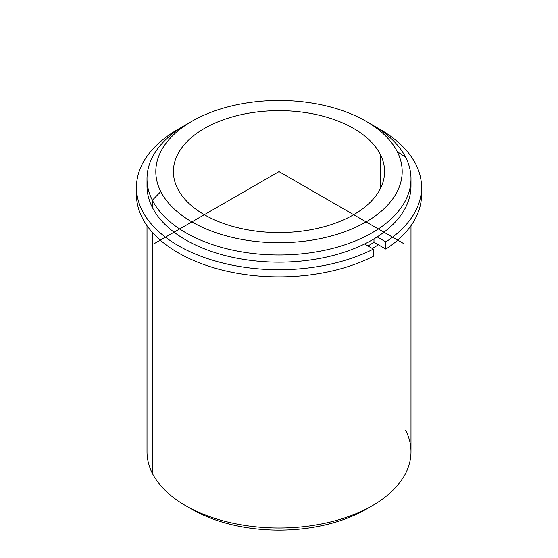 <?xml version="1.0" encoding="UTF-8"?>
<svg xmlns="http://www.w3.org/2000/svg" width="558" height="558" viewBox="0 0 558 558"><rect width="100%" height="100%" fill="white"/><g stroke="black" fill="none" stroke-linecap="round" stroke-linejoin="round"><path stroke-width="0.84" d="M373.979 242.235A125.829 72.645 180 0 1 367.973 245.952A125.829 72.645 0 0 0 373.979 242.235L373.979 238.88L373.979 242.235L385.829 249.077L385.829 241.893A142.548 82.298 0 0 0 421.548 187.397A142.548 82.298 0 0 0 375.925 127.05A142.548 82.298 180 0 1 385.829 241.893L385.829 249.077L373.979 242.235M380.319 154.427A105.595 60.962 180 0 1 384.595 171.592A105.595 60.962 180 0 1 294.017 231.933A105.595 60.962 180 0 1 177.681 188.757A105.595 60.962 180 0 1 173.405 171.592A105.595 60.962 180 0 1 263.983 111.251A105.595 60.962 180 0 1 380.319 154.427L380.319 188.757L380.319 154.427A105.595 60.962 0 0 0 249.273 113.093A105.595 60.962 0 0 0 177.681 188.757A105.595 60.962 0 0 0 308.727 230.091A105.595 60.962 0 0 0 380.319 154.427M378.345 244.753A131.988 76.202 180 0 1 372.332 248.463A131.988 76.202 0 0 0 378.345 244.753M147.159 182.368A131.988 76.202 0 0 0 152.348 207.416A131.988 76.202 0 0 0 300.846 261.116A131.988 76.202 0 0 0 410.841 182.368M410.988 178.776L410.988 185.96A131.988 76.202 180 0 1 297.77 261.388A131.988 76.202 180 0 1 152.348 207.416L152.348 200.231A131.988 76.202 0 0 0 297.77 254.204A131.988 76.202 0 0 0 410.988 178.776A131.988 76.202 0 0 0 405.652 157.321A131.988 76.202 0 0 0 369.11 123.095M366.111 121.302L372.332 124.894A131.988 76.202 180 0 1 405.652 157.321L397.205 151.567A123.192 71.124 0 0 0 366.111 121.302A123.192 71.124 0 0 0 191.889 121.302A123.192 71.124 0 0 0 160.795 191.617A123.192 71.124 180 0 1 244.32 103.349A123.192 71.124 180 0 1 397.205 151.567A123.192 71.124 180 0 1 313.68 239.835A123.192 71.124 180 0 1 160.795 191.617L152.348 200.231A131.988 76.202 180 0 1 185.668 124.894A131.988 76.202 180 0 1 188.89 123.095A131.988 76.202 0 0 0 147.012 178.776A131.988 76.202 0 0 0 152.348 200.231L152.348 207.416A131.988 76.202 180 0 1 147.012 185.96L147.012 178.776M405.652 157.321A131.988 76.202 180 0 1 316.163 251.895A131.988 76.202 180 0 1 152.348 200.231L160.795 191.617A123.192 71.124 -0 0 0 313.68 239.835A123.192 71.124 -0 0 0 397.205 151.567L405.652 157.321M410.988 225.669L410.988 451.792A131.988 76.202 180 0 1 297.77 527.219A131.988 76.202 180 0 1 152.348 473.247L152.348 232.351L152.348 473.247A131.988 76.202 180 0 1 147.012 451.792L147.012 225.669M188.89 507.473A123.192 71.124 0 0 0 369.11 507.473M152.348 473.247A131.988 76.202 0 0 0 185.668 505.674A131.988 76.202 0 0 0 372.332 505.674A131.988 76.202 0 0 0 405.652 430.337M372.332 505.674L366.111 509.266A123.192 71.124 180 0 1 191.889 509.266L185.668 505.674M136.584 190.989A142.548 82.298 0 0 0 217.585 268.851A142.548 82.298 0 0 0 373.386 256.262L373.386 249.077A142.548 82.298 180 0 1 173.315 242.625A142.548 82.298 180 0 1 182.075 127.05A142.548 82.298 0 0 0 136.452 187.397A142.548 82.298 0 0 0 220.41 262.427A142.548 82.298 0 0 0 373.386 249.077L373.386 256.262A142.548 82.298 180 0 1 220.41 269.612A142.548 82.298 180 0 1 136.452 194.582L136.452 187.397M421.548 187.397L421.548 194.582A142.548 82.298 180 0 1 385.829 249.077A142.548 82.298 0 0 0 421.416 190.989M373.386 249.077L364.562 243.986L373.386 249.077M377.173 236.892L385.829 241.893L377.173 236.892M403.441 243.434L279 171.592L154.559 243.434M279 171.592L279 27.9M185.668 124.894L191.889 121.302"/></g></svg>
